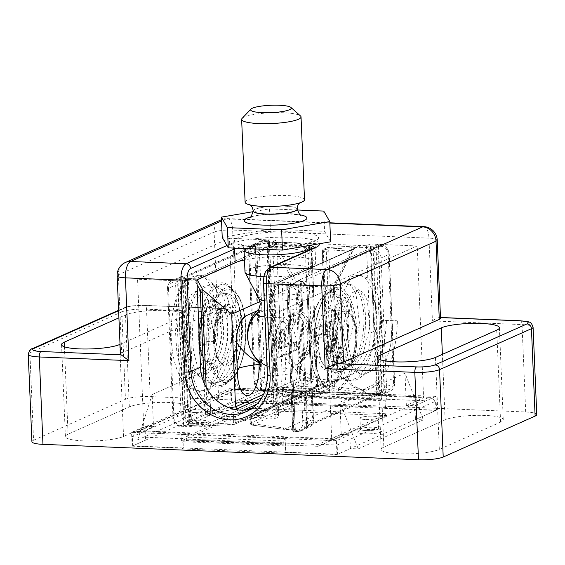 <?xml version="1.0" encoding="UTF-8"?>
<svg xmlns="http://www.w3.org/2000/svg" width="565" height="565" viewBox="0 0 565 565"><rect width="100%" height="100%" fill="white"/><g stroke="black" fill="none" stroke-linecap="round" stroke-linejoin="round"><path stroke-width="0.42" stroke-dasharray="2.83 2.12" d="M132.139 446.145L183.343 448.243L183.194 444.563A3.743 1.533 92.3 0 0 182.269 441.696A3.743 1.533 -87.7 0 1 181.344 438.828A3.743 1.533 -87.7 0 1 182.721 434.464L131.56 432.345L132.139 446.145L145.537 440.17L137.691 439.853L202.786 410.847L217.243 365.527L218.591 397.718L235.824 390.041L229.461 238.261L276.398 240.189L280.063 327.573A51.493 46.04 -114 0 0 347.962 376.537A51.493 46.04 -114 0 0 373.945 331.422L370.28 244.038L417.224 245.959L423.581 397.739L406.355 405.416L405.006 373.225L423.312 419.887L415.466 419.569L436.526 410.183L385.316 408.085L385.161 404.406A3.743 1.533 92.3 0 0 386.545 407.464A3.743 1.533 92.3 0 0 386.848 407.4L385.316 408.085M285.608 448.758A3.743 1.533 92.3 0 0 284.682 445.891A3.743 1.533 -87.7 0 1 283.757 443.024A3.743 1.533 -87.7 0 1 285.134 438.666L285.763 452.438L284.23 453.123A3.743 1.533 92.3 0 0 285.608 448.758M282.373 390.062A3.743 1.533 -87.7 0 1 282.684 390.005A3.743 1.533 -87.7 0 1 284.061 393.063A3.743 1.533 -87.7 0 1 283.404 396.63A3.743 1.533 92.3 0 0 282.747 400.204A3.743 1.533 92.3 0 0 284.124 403.262A3.743 1.533 92.3 0 0 284.435 403.205L282.903 403.883L282.373 390.062L384.786 394.264A3.743 1.533 -87.7 0 1 385.097 394.2A3.743 1.533 -87.7 0 1 386.474 397.259A3.743 1.533 -87.7 0 1 385.817 400.832A3.743 1.533 92.3 0 0 385.161 404.406L384.737 394.285L435.947 396.383L436.526 410.183M68.068 434.202A30.425 5.523 -2.4 0 0 65.406 436.611A30.425 5.523 -2.4 0 0 83.366 440.884A30.425 5.523 -2.4 0 0 123.544 436.477L184.812 409.18A30.425 5.523 -2.4 0 0 187.474 406.765A30.425 5.523 -2.4 0 0 169.521 402.499A30.425 5.523 -2.4 0 0 129.336 406.906L68.068 434.202L64.41 346.804M383.854 447.148A30.425 5.523 -2.4 0 0 381.191 449.556A30.425 5.523 -2.4 0 0 399.144 453.829A30.425 5.523 -2.4 0 0 439.323 449.422L500.59 422.126A30.425 5.523 -2.4 0 0 503.253 419.71A30.425 5.523 -2.4 0 0 485.3 415.445A30.425 5.523 -2.4 0 0 445.114 419.852L383.854 447.148L380.189 359.75M251.093 408.989A42.128 37.671 -114 0 0 256.079 407.224A42.128 37.671 -114 0 0 277.337 370.315L273.679 282.924L311.965 265.868A42.128 7.642 -2.4 0 0 315.658 262.527A42.128 7.642 -2.4 0 0 290.791 256.616A42.128 7.642 -2.4 0 0 244.483 259.942M120.027 344.339L180.955 317.191A30.425 5.523 -2.4 0 0 183.618 314.783A30.425 5.523 -2.4 0 0 165.665 310.51A30.425 5.523 -2.4 0 0 125.479 314.917L118.911 317.841M183.343 448.243L181.81 448.928A3.743 1.533 92.3 0 0 183.194 444.563L182.763 434.443M440.488 317.587L439.86 317.558C438.327 317.459 435.848 318.582 432.423 320.913L522.039 324.585L525.697 411.977L150.177 396.581L146.519 309.189L236.128 312.869L225.696 308.681L144.407 305.446A14.04 2.55 -2.4 0 0 125.861 307.48L118.615 310.708M525.697 411.977A18.723 3.397 177.6 0 1 536.75 414.604M31.915 441.724A18.723 3.397 177.6 0 1 33.554 440.241L29.889 352.85L121.786 311.901L125.451 399.293L33.554 440.241M125.451 399.293A18.723 3.397 177.6 0 1 150.177 396.581M273.679 282.924L282.21 283.277L278.383 284.979L325.32 286.907L331.683 438.687L341.26 434.421L339.904 402.224L358.217 448.893L350.371 448.568L336.966 454.543L285.763 452.438M358.217 448.893L423.312 419.887M218.591 397.718L210.053 397.372L210.632 411.172L231.692 401.786L282.903 403.883M210.632 411.172L202.786 410.847M325.32 286.907L417.224 245.959M339.904 402.224L405.006 373.225M137.691 439.853L152.147 394.525L153.496 426.723L143.92 430.989L331.683 438.687M143.92 430.989L137.563 279.209L184.501 281.13L188.166 368.521A51.493 46.04 66 0 0 256.058 417.479L259.893 415.776A51.493 46.04 66 0 1 191.994 366.812L188.329 279.428L184.501 281.13M278.383 284.979L282.048 372.37A51.493 46.04 66 0 1 256.058 417.479M235.824 390.041L423.581 397.739M137.563 279.209L229.461 238.261M152.147 394.525L217.243 365.527M282.21 283.277L285.876 370.661A51.493 46.04 66 0 1 259.893 415.776M370.28 244.038L366.452 245.74L272.57 241.891L276.398 240.189M188.329 279.428L196.867 279.774M120.43 354.064A14.04 2.55 177.6 0 1 121.659 352.956L118.382 274.76L214.114 232.109L217.391 310.298L121.659 352.956M217.391 310.298A14.04 2.55 177.6 0 1 224.482 308.73M440.488 317.488L439.86 317.558A14.04 2.55 177.6 0 1 440.516 318.286M366.452 245.74L370.117 333.131A51.493 46.04 66 0 1 344.127 378.239A51.493 46.04 66 0 1 276.236 329.282L272.57 241.891M341.26 434.421L349.791 434.768L350.371 448.568M435.947 396.383L414.887 405.769L406.355 405.416M414.887 405.769L415.466 419.569M131.56 432.345L144.958 426.37L153.496 426.723M144.958 426.37L145.537 440.17M210.053 397.372L231.113 387.986L282.323 390.083M231.113 387.986L231.692 401.786M349.791 434.768L336.387 440.742L336.966 454.543M336.387 440.742L285.184 438.645M275.882 375.676L274.731 348.082A26.364 10.792 -87.7 0 1 284.428 317.368L295.912 312.254A26.364 10.792 -87.7 0 1 302.12 313.985A26.364 10.792 -87.7 0 1 307.784 333.35A26.364 10.792 -87.7 0 1 300.121 362.666A26.364 10.792 -87.7 0 1 298.087 364.058L297.381 364.376L297.451 366.064A26.364 10.792 -87.7 0 1 289.796 395.38A26.364 10.792 -87.7 0 1 287.755 396.778A26.364 10.792 -87.7 0 1 275.882 375.676A34.642 6.286 177.6 0 0 297.762 371.325A34.642 6.286 177.6 0 0 300.792 368.578A34.642 6.286 177.6 0 0 297.451 366.064M270.084 315.757L334.416 286.971L338.301 379.652L337.199 379.383L333.294 286.264L351.663 249.878A1.872 0.791 -93.1 0 1 352.2 247.703L354.94 247.76L354.912 248.254L278.707 282.203L288.821 282.613A1.872 0.77 92.3 0 0 288.129 284.795L278.022 284.379L273.524 293.291L272.323 292.868L270.084 315.757L273.961 408.389L272.895 410.084L272.132 410.254L336.507 381.566L327.975 381.22L251.778 415.169L275.515 416.144L272.132 410.254M330.447 352.369L333.357 351.07L332.121 321.457L314.634 329.247L314.973 337.326L329.543 330.836L330.447 352.369L328.738 352.299L331.655 351.006L333.357 351.07M274.731 348.082A34.642 6.286 177.6 0 0 296.604 343.732L300.234 355.152L297.381 364.376M354.848 247.781L353.4 249.08L334.261 287.168L338.138 379.8L273.961 408.389L277.521 414.576L272.323 292.868L277.274 283.058L353.471 249.109L351.663 249.878L323.314 251.397L328.668 379.037L337.199 379.383A1.872 0.77 92.3 0 1 336.507 381.566A1.872 1.674 66 0 0 337.192 381.439L272.895 410.084M306.986 290.12L307.925 290.53L299.888 294.118L305.284 422.895L313.321 419.315L307.925 290.53A9.365 8.369 -114 0 0 301.152 281.363A1.872 0.657 -72.5 0 1 301.364 281.342A1.872 0.657 -72.5 0 1 301.569 282.783A7.486 6.695 66 0 1 306.986 290.12L312.381 418.905A7.486 6.695 66 0 1 307.558 425.819L306.823 425.975A1.872 1.504 -78.1 0 1 305.382 428.072L297.134 431.745L294.577 431.639L296.872 430.615A3.743 0.678 177.6 0 0 294.987 429.796L283.891 429.344L365.456 393L366.219 390.825L334.438 386.545L328.675 249.01L360.202 247.322L359.284 245.824L354.94 247.76M380.436 395.373L378.105 395.67L378.218 394.158L379.164 393.918A7.486 6.695 -114 0 0 383.988 387.004L386.46 386.728A9.365 8.369 66 0 1 381.735 394.928A9.365 8.369 66 0 1 380.436 395.373A1.872 0.826 -103.5 0 1 380.365 395.394A1.872 0.826 -103.5 0 1 379.164 393.918L373.168 250.881L372.208 250.662L371.94 248.487L374.291 248.777A9.365 8.369 66 0 1 381.064 257.944L386.46 386.728L394.504 383.148L389.101 254.363L381.064 257.944L378.592 258.219A7.486 6.695 -114 0 0 373.168 250.881A1.872 0.657 -72.5 0 1 374.291 248.777M301.152 281.363L299.21 280.89A3.743 0.678 177.6 0 1 298.829 280.233L368.903 249.01A3.743 0.678 177.6 0 1 371.94 248.487L380.181 244.815L377.625 244.709L375.33 245.733A3.743 0.678 -2.4 0 1 370.379 246.276L359.284 245.824L327.686 247.512L323.858 249.222L352.2 247.703M274.83 418.319C277.196 418.185 278.46 417.012 278.616 414.802L277.521 414.576L275.515 416.144A1.872 0.77 -87.7 0 0 274.83 418.319L251.086 417.351L251.347 423.559L250.246 423.298L250.147 416.935L326.344 382.985A3.743 1.533 -87.7 0 0 327.721 378.628L322.375 250.987L326.203 249.278L331.966 386.813L250.408 423.15A1.872 1.674 66 0 0 252.039 425.05A1.872 0.735 -82.3 0 1 251.863 425.078L283.891 429.344L252.039 425.05L333.604 388.706L365.456 393L376.551 393.459A3.743 0.678 177.6 0 0 381.495 392.915L383.79 391.891L386.354 391.997L378.105 395.67A3.743 0.678 -2.4 0 0 375.075 396.192L305.001 427.408A3.743 0.678 -2.4 0 0 305.382 428.072L307.296 427.959A9.365 8.369 -114 0 0 308.603 427.514A9.365 8.369 -114 0 0 313.321 419.315L313.49 419.166C313.469 423.129 311.838 425.911 308.603 427.514L300.559 431.102A9.365 8.369 66 0 1 297.134 431.745A1.872 0.77 -87.7 0 1 296.978 431.78A1.872 0.77 -87.7 0 1 296.293 430.248A7.486 6.695 -114 0 0 302.812 423.171L297.416 294.386A7.486 6.695 -114 0 0 290.276 286.745L287.719 286.646L293.729 430.142L296.293 430.248M283.891 429.344L283.129 427.846L294.146 428.298L288.129 284.795L289.238 285.057L290.014 283.566A1.872 1.674 66 0 1 290.7 283.439A3.743 0.678 -2.4 0 0 288.821 282.613M360.202 247.322L371.226 247.774A1.872 0.77 92.3 0 0 370.534 246.248L359.284 245.824M334.261 287.168L333.294 286.264M331.655 351.006L330.412 321.386L332.121 321.457M330.412 321.386L312.925 329.176L313.264 337.256L327.834 330.765L329.543 330.836M327.834 330.765L328.738 352.299M313.264 337.256L314.973 337.326M312.925 329.176L314.634 329.247M298.829 280.233A1.872 1.674 66 0 1 300.615 282.14L306.633 425.643L376.7 394.419L370.689 250.924L300.453 282.288L301.569 282.783L307.558 425.819A1.872 0.826 -103.5 0 1 307.296 427.959M312.381 418.905L313.49 419.166L308.087 290.382C307.643 285.89 305.397 282.874 301.364 281.342L299.676 280.897A1.872 1.504 101.9 0 0 299.21 280.89L290.968 284.569A9.365 8.369 66 0 1 299.888 294.118L297.416 294.386M300.806 282.472A1.872 1.504 101.9 0 0 299.676 280.897L300.453 282.288L306.823 425.975M378.218 394.158L376.7 394.419A1.872 1.674 66 0 1 375.76 396.058L380.365 395.394L389.779 391.347A9.365 8.369 -114 0 0 394.504 383.148L394.667 382.999C394.645 386.961 393.014 389.744 389.779 391.347A9.365 8.369 -114 0 1 386.354 391.997A1.872 0.77 -87.7 0 0 387.039 389.815L384.483 389.709L378.465 246.206L381.029 246.312A7.486 6.695 66 0 1 388.162 253.953L393.558 382.738A7.486 6.695 66 0 1 387.039 389.815M260.423 362.087A26.364 10.792 92.3 0 0 269.378 331.775A26.364 10.792 92.3 0 0 259.123 310.249M260.027 301.555L295.855 285.593L273.375 245.824L237.54 261.793M287.084 345.272L294.499 341.959L294.838 350.067L277.302 357.878L276.56 340.194C275.713 330.892 277.104 324.72 280.734 321.683L281.949 321.429L284.626 323.943L286.003 330.101L290.022 319.444L293.277 312.791L293.673 322.262L289.944 330.024C287.839 333.484 286.858 337.955 287.006 343.456L287.084 345.272L288.786 345.335L296.208 342.03L296.547 350.138L279.004 357.949L278.263 340.264C277.422 330.963 278.813 324.79 282.444 321.753L283.658 321.499L286.335 324.013L287.705 330.172L291.731 319.515L294.987 312.862L295.382 322.332L291.653 330.094C289.548 333.548 288.567 338.025 288.708 343.52L288.786 345.335M183.512 413.622L181.04 413.891L172.996 417.471L167.6 288.694L175.637 285.106L181.04 413.891A9.365 8.369 -114 0 0 187.813 423.058A1.872 0.657 107.5 0 0 188.929 420.953A7.486 6.695 66 0 1 183.512 413.622L178.116 284.838A7.486 6.695 66 0 1 182.933 277.923L183.879 277.676L183.964 276.137L175.75 279.845L178.307 279.95L180.609 278.926A3.743 0.678 -2.4 0 1 185.553 278.383L195.66 278.799L271.864 244.843L278.206 242.498L267.111 242.046A3.743 0.678 -2.4 0 1 265.232 241.22L267.528 240.196L264.964 240.09L256.722 243.769A1.872 1.504 101.9 0 0 255.281 245.867L254.54 246.022A7.486 6.695 -114 0 0 249.716 252.936L255.119 381.714A7.486 6.695 -114 0 0 260.536 389.052A1.872 0.657 107.5 0 0 260.733 390.5L260.733 390.5A1.872 0.657 107.5 0 0 260.945 390.479A9.365 8.369 66 0 1 254.172 381.304L248.777 252.527L256.821 248.939L262.216 377.724L254.01 381.453L248.614 252.675L249.716 252.936M265.811 241.587L268.368 241.693L274.385 385.196L271.822 385.09A7.486 6.695 66 0 1 264.688 377.455L259.293 248.671A7.486 6.695 66 0 1 265.811 241.587A1.872 0.77 92.3 0 0 265.119 240.061A1.872 0.77 92.3 0 0 264.964 240.09A9.365 8.369 -114 0 0 261.546 240.739L253.501 244.32C250.26 245.93 248.628 248.713 248.614 252.675L248.777 252.527A9.365 8.369 66 0 1 253.501 244.32A9.365 8.369 66 0 1 254.801 243.882A1.872 0.826 76.5 0 0 254.54 246.022L260.536 389.052L261.298 389.37A1.872 1.504 101.9 0 0 262.428 390.938A1.872 1.504 101.9 0 0 262.887 390.945L271.136 387.272L273.693 387.378L271.398 388.402A3.743 0.678 177.6 0 0 273.283 389.221L284.379 389.68L202.814 426.017L191.719 425.565A3.743 0.678 177.6 0 0 186.775 426.102L184.48 427.126L181.916 427.02L190.165 423.347A3.743 0.678 -2.4 0 0 193.195 422.825L263.269 391.609A3.743 0.678 -2.4 0 0 262.887 390.945L260.945 390.479M187.813 423.058L190.165 423.347L189.897 421.179L188.929 420.953L182.933 277.923A1.872 0.826 76.5 0 0 181.732 276.44L181.732 276.44A1.872 0.826 76.5 0 0 181.669 276.462A9.365 8.369 -114 0 0 180.362 276.906A9.365 8.369 -114 0 0 175.637 285.106L178.116 284.838M254.801 243.882L256.722 243.769A3.743 0.678 177.6 0 1 257.103 244.426L187.029 275.649A3.743 0.678 177.6 0 1 183.992 276.172L181.669 276.462M273.863 244.433L274.449 245.846L273.375 245.824A1.872 1.674 66 0 0 271.864 244.843M197.072 284.689L194.974 280.974L184.861 280.565L190.878 424.061L201.896 424.513L233.423 422.825A1.872 0.791 86.9 0 0 234.291 424.357A1.872 0.791 86.9 0 0 234.419 424.329L315.976 387.986L284.379 389.68L284.993 387.491L273.969 387.039L267.951 243.543L278.976 243.995L278.39 242.47L310.234 246.764A1.872 0.735 97.7 0 0 310.058 246.792L278.206 242.498M201.896 424.513L202.694 426.045L191.563 425.593A1.872 0.77 92.3 0 0 191.719 425.565M256.927 404.152L310.051 380.485A1.872 1.674 66 0 1 311.838 382.392L235.64 416.341L235.895 422.556L233.423 422.825L233.161 416.617L209.424 415.642A1.872 0.77 -87.7 0 1 210.109 413.46L233.854 414.435L243.494 410.141M206.169 387.399L207.186 411.687C207.412 412.796 208.386 413.382 210.109 413.46L234.298 409.307M273.848 244.461L277.655 244.645A1.872 0.735 97.7 0 0 276.822 246.813L298.306 284.831L295.855 285.593L299.733 378.225L263.636 394.306M298.306 284.831L302.204 377.95L310.743 378.303L305.39 250.662L276.822 246.813L274.449 245.846M239.624 324.211A34.642 30.976 -114 0 0 236.008 341.246L236.304 341.754M285.862 346.642L285.593 340.116C285.855 334.049 284.972 330.61 282.938 329.783C281.773 330.476 281.158 332.284 281.088 335.193L281.589 348.541L285.862 346.642L284.16 346.571L283.884 340.045C284.146 333.986 283.263 330.539 281.229 329.713C280.063 330.405 279.449 332.213 279.378 335.123L279.887 348.478L284.16 346.571M283.482 329.67L281.229 329.713L283.482 329.67M296.208 342.03L294.499 341.959M296.547 350.138L294.838 350.067M291.653 330.094L289.944 330.024M295.382 322.332L293.673 322.262M294.987 312.862L293.277 312.791M291.731 319.515L290.022 319.444M287.705 330.172L286.003 330.101M282.444 321.753L280.734 321.683M279.004 357.949L277.302 357.878M281.589 348.541L279.887 348.478M281.088 335.193L279.378 335.123M261.298 389.37L262.555 390.973L260.733 390.5C256.701 388.96 254.462 385.952 254.01 381.453L255.119 381.714M203.866 422.486A11.936 2.168 -2.4 0 0 187.248 424.753A11.936 2.168 -2.4 0 0 194.106 426.836A11.936 2.168 -2.4 0 0 206.402 426.059A11.936 2.168 -2.4 0 0 210.689 423.771A11.936 2.168 -2.4 0 0 203.866 422.486M195.137 423.566A9.125 1.653 177.6 0 1 189.748 422.288A9.125 1.653 177.6 0 1 189.897 421.977A9.125 1.653 177.6 0 1 202.602 420.24A9.125 1.653 177.6 0 1 207.821 421.222A9.125 1.653 177.6 0 1 207.991 421.525A9.125 1.653 177.6 0 1 195.137 423.566M374.531 429.485A11.936 2.168 -2.4 0 0 357.913 431.752A11.936 2.168 -2.4 0 0 364.764 433.835A11.936 2.168 -2.4 0 0 377.067 433.058A11.936 2.168 -2.4 0 0 381.354 430.77A11.936 2.168 -2.4 0 0 374.531 429.485M365.802 430.565A9.125 1.653 177.6 0 1 360.413 429.28A9.125 1.653 177.6 0 1 360.555 428.969A9.125 1.653 177.6 0 1 373.267 427.239A9.125 1.653 177.6 0 1 378.486 428.221A9.125 1.653 177.6 0 1 378.656 428.517A9.125 1.653 177.6 0 1 365.802 430.565M194.671 412.528A9.125 1.653 177.6 0 1 189.289 411.249A9.125 1.653 177.6 0 1 202.143 409.201A9.125 1.653 177.6 0 1 207.524 410.487A9.125 1.653 177.6 0 1 194.671 412.528M365.336 419.527A9.125 1.653 177.6 0 1 359.947 418.241A9.125 1.653 177.6 0 1 372.801 416.2A9.125 1.653 177.6 0 1 378.19 417.479A9.125 1.653 177.6 0 1 365.336 419.527M285.297 390.839A4.682 1.914 -87.7 0 1 285.678 390.761A4.682 1.914 -87.7 0 1 287.048 392.4L287.783 395.352L381.658 399.201L380.93 396.249A4.682 1.914 92.3 0 0 379.56 394.61A4.682 1.914 92.3 0 0 379.179 394.688L285.297 390.839L284.103 391.368L231.961 389.25L230.732 392.845L286.208 395.119L286.25 396.037L380.132 399.886L380.09 398.968L435.566 401.242L337.157 445.086L337.545 454.281L435.954 410.437L231.12 402.04L132.711 445.884L337.545 454.281M188.329 434.04L282.21 437.889A4.682 1.914 92.3 0 0 280.65 440.926L280.155 443.673L186.281 439.824L186.768 437.077A4.682 1.914 -87.7 0 1 188.329 434.04L189.522 433.51A4.682 1.914 92.3 0 0 187.799 438.963L187.841 439.881L281.723 443.73L281.681 442.812A4.682 1.914 -87.7 0 1 283.404 437.359L334.614 439.457L429.188 397.315L377.985 395.218A4.682 1.914 -87.7 0 1 378.366 395.14A4.682 1.914 -87.7 0 1 380.09 398.968M232.893 389.271L138.312 431.413L135.826 432.077L132.323 436.689L132.711 445.884M378.366 395.14L430.424 397.273L435.566 401.242L435.954 410.437M187.799 438.963L132.323 436.689L230.732 392.845L231.12 402.04M282.21 437.889L283.404 437.359M379.179 394.688L377.985 395.218M318.144 446.315L181.591 440.721L250.514 410.006L387.067 415.607L318.144 446.315L318.067 444.478L181.513 438.878L181.591 440.721M186.281 439.824L186.309 440.566L187.841 439.881M186.309 440.566L280.191 444.415L281.723 443.73M280.191 444.415L280.155 443.673M287.783 395.352L286.25 396.037M286.208 395.119A4.682 1.914 92.3 0 0 284.485 391.291A4.682 1.914 92.3 0 0 284.103 391.368M381.658 399.201L380.132 399.886M287.747 394.617L381.629 398.466M430.424 397.273L429.188 397.315M281.681 442.812L337.157 445.086C336.888 442.247 336.041 440.368 334.614 439.457M181.513 438.878L250.436 408.17L386.99 413.771L318.067 444.478M386.99 413.771L387.067 415.607M250.436 408.17L250.514 410.006M256.969 313.342A22.939 4.16 177.6 0 1 258.601 312.325A22.939 4.16 177.6 0 1 288.892 309.006A22.939 4.16 177.6 0 1 301.985 311.456A22.939 4.16 177.6 0 1 300.425 314.041A22.939 4.16 177.6 0 1 270.134 317.361A22.939 4.16 177.6 0 1 264.929 316.986M244.991 272.055A32.77 5.947 177.6 0 1 291.13 264.71A32.77 5.947 177.6 0 1 310.468 269.307A32.77 5.947 177.6 0 1 310.369 269.823A32.77 5.947 177.6 0 1 264.328 276.652A32.77 5.947 177.6 0 1 263.982 276.638M242.11 118.396A29.726 5.396 177.6 0 1 283.496 112.746A29.726 5.396 177.6 0 1 300.488 115.945M245.111 202.199A29.726 5.396 177.6 0 1 286.964 195.539A29.726 5.396 177.6 0 1 304.507 199.706M297.239 209.989L269.54 208.859L253.219 211.663M323.738 211.077L324.585 231.318L330.631 241.813M269.54 208.859L270.388 229.093L324.585 231.318M222.229 237.364L270.388 229.093M316.69 343.979L317.685 343.534L316.69 343.979A36.753 15.05 92.3 0 1 315.92 335.758A7.486 1.356 -2.4 0 0 315.666 336.133A7.486 1.356 -2.4 0 0 320.087 337.185A7.486 1.356 -2.4 0 0 323.568 337.164C324.691 349.347 327.947 358.224 333.336 363.782C335.9 365.35 334.395 360.802 333.816 359.432L331.966 352.553L330.115 336.034L323.568 337.164M317.685 343.534A34.394 14.083 -87.7 0 1 316.887 335.328A7.486 1.356 -2.4 0 1 324.621 334.431A28.271 11.575 92.3 0 0 335.024 357.525A28.271 11.575 92.3 0 0 336.21 357.426A28.271 11.575 92.3 0 0 337.347 357.059A7.486 6.695 -114 0 0 336.119 357.454A7.486 6.695 -114 0 0 335.652 357.687A7.486 6.695 -114 0 0 332.623 365.823A7.486 6.695 -114 0 0 339.473 371.65A7.486 6.695 -114 0 0 342.213 371.134A7.486 6.695 -114 0 0 342.517 370.986A7.486 6.695 -114 0 0 345.9 363.676A7.486 6.695 -114 0 0 340.377 357.179L337.347 357.059A7.486 6.695 66 0 1 338.859 356.932A7.486 6.695 66 0 1 340.377 357.179A28.271 11.575 92.3 0 1 338.061 357.652L335.024 357.525M393.063 320.892L397.343 320.856L396.729 324.515L396.213 324.48L395.846 320.701L382.371 320.412L393.063 320.892L390.592 345.759L383.847 368.896L373.846 384.61L362.243 389.998L371.77 387.71C377.116 384.744 381.58 380.033 385.168 373.571C392.936 359.072 396.99 341.5 397.343 320.856M397.202 320.814L395.846 320.701M330.115 336.034A7.486 1.356 -2.4 0 0 330.631 335.504A7.486 1.356 -2.4 0 0 327.651 334.551A28.271 11.575 92.3 0 0 336.881 357.454A28.271 11.575 92.3 0 0 338.061 357.652M315.92 335.758L316.887 335.328M327.651 334.551L324.621 334.431M214.742 334.798L215.738 334.353L214.742 334.798A36.753 15.05 -87.7 0 0 214.686 343.386A7.486 1.356 177.6 0 1 205.363 344.255A7.486 1.356 177.6 0 1 202.567 343.972L205.695 310.637L202.143 326.16L201.747 342.545L203.386 343.294L202.567 343.972M215.738 334.353A34.394 14.083 92.3 0 0 215.653 342.955A7.486 1.356 177.6 0 0 215.908 342.581C214.234 325.772 222.758 307.007 224.559 308.292A7.486 6.695 -114 0 0 228.126 300.206A7.486 6.695 -114 0 0 221.205 294.097A7.486 6.695 -114 0 0 218.895 294.443A7.486 6.695 -114 0 0 218.464 294.612A7.486 6.695 -114 0 0 214.742 301.887A7.486 6.695 -114 0 0 220.294 308.568L223.33 308.688A7.486 6.695 -114 0 0 223.832 308.568A7.486 6.695 -114 0 0 224.559 308.292M201.747 342.545A7.486 1.356 177.6 0 1 209.898 341.5L212.927 341.627A7.486 1.356 177.6 0 1 215.908 342.581M212.927 341.627A28.271 11.575 -87.7 0 1 223.33 308.688A7.486 6.695 66 0 1 221.819 308.815A7.486 6.695 66 0 1 220.294 308.568A28.271 11.575 -87.7 0 0 209.898 341.5M218.168 322.332A7.486 2.712 -9.1 0 0 209.403 324.472L208.647 321.315L208.153 321.803L208.111 325.765A7.486 2.712 -9.1 0 0 207.984 326.337A7.486 2.712 -9.1 0 0 212.617 328.18A7.486 2.712 -9.1 0 0 222.801 324.169A7.486 2.712 -9.1 0 0 218.168 322.332L212.334 288.927L206.133 278.919L198.753 275.219C205.342 275.395 210.915 279.717 215.484 288.185C220.018 297.586 222.455 309.578 222.801 324.169M209.403 324.472L208.111 325.765M214.686 343.386L215.653 342.955M226.939 245.556L230.117 244.144A46.81 8.489 177.6 0 1 291.936 237.364A46.81 8.489 177.6 0 1 319.536 243.713M230.117 244.144A4.682 4.188 66 0 1 234.482 248.113M310.008 245.351A42.128 7.642 -2.4 0 0 290.212 242.816A42.128 7.642 -2.4 0 0 236.396 248.19M284.682 445.891L182.269 441.696M285.134 438.666L182.721 434.464M386.848 407.4L284.435 403.205M129.336 406.906L125.479 314.917M445.114 419.852L442.374 354.361M284.23 453.123L181.81 448.928M191.994 366.812L188.166 368.521M285.876 370.661L282.048 372.37M277.337 370.315L267.768 374.581L263.912 282.592A9.365 3.835 -87.7 0 1 267.358 271.687L311.393 252.068A42.128 7.642 -2.4 0 0 315.079 248.727A42.128 7.642 -2.4 0 0 314.543 247.59M311.965 265.868L311.393 252.068A4.682 4.188 66 0 1 313.752 247.964M256.079 407.224L246.51 411.49A42.128 37.671 -114 0 0 267.768 374.581A4.682 0.848 -2.4 0 0 267.358 374.948M329.847 223.083L226.339 218.839L221.537 220.979M236.128 312.869L232.66 230.075L428.955 238.126L432.423 320.913M500.59 422.126L496.734 330.137M439.323 449.422L435.474 357.433M123.544 436.477L119.688 344.488M184.812 409.18L180.955 317.191M280.063 327.573L276.236 329.282M373.945 331.422L370.117 333.131M385.817 400.832L283.404 396.63M117.153 275.875A14.04 2.55 177.6 0 1 118.382 274.76A14.04 12.557 66 0 1 125.472 262.457M423.785 226.65A14.04 5.749 92.3 0 1 428.955 238.126A14.04 2.55 177.6 0 1 437.239 240.097M221.198 219.806A14.04 12.557 66 0 0 214.114 232.109A14.04 2.55 177.6 0 1 232.66 230.075A14.04 5.749 92.3 0 0 227.49 218.606A14.04 5.749 92.3 0 0 226.339 218.839A14.04 12.557 66 0 0 221.487 219.686A14.04 14.04 0 0 1 227.49 218.606L329.833 222.801M263.912 282.592A4.682 0.848 -2.4 0 0 263.502 282.966M267.358 271.687A4.682 4.188 66 0 1 269.717 267.584M520.316 320.765A4.682 1.914 -87.7 0 1 522.039 324.585A18.723 3.397 177.6 0 1 533.085 327.213M28.25 354.333A18.723 3.397 177.6 0 1 29.889 352.85A4.682 4.188 -114 0 1 32.254 348.746M121.786 311.901A18.723 3.397 177.6 0 1 146.519 309.189A4.682 1.914 -87.7 0 0 144.795 305.368L133.1 305.799C129.886 306.378 130.077 305.778 124.152 307.805A4.682 4.188 -114 0 0 121.786 311.901M144.407 305.446A4.682 1.914 -87.7 0 1 144.795 305.368L225.696 308.688M125.861 307.48A4.682 4.188 -114 0 0 124.152 307.805L118.601 310.277M355.809 334.791A29.02 11.879 -87.7 0 1 342.75 369.079A29.02 11.879 -87.7 0 1 332.072 345.37A29.02 11.879 -87.7 0 1 345.13 311.082A29.02 11.879 -87.7 0 1 355.809 334.791M334.544 345.102A27.148 11.116 92.3 0 0 346.762 366.826A27.148 11.116 92.3 0 0 356.748 335.2A27.148 11.116 92.3 0 0 344.53 313.476A27.148 11.116 92.3 0 0 334.544 345.102M310.065 348.118A47.354 19.387 -87.7 0 1 326.288 293.581A47.354 19.387 -87.7 0 1 348.796 330.857A47.354 19.387 -87.7 0 1 322.537 384.977A47.354 19.387 -87.7 0 1 310.065 348.118M347.277 331.118A45.73 18.723 92.3 0 0 326.69 294.52A45.73 18.723 92.3 0 0 309.874 347.786A45.73 18.723 92.3 0 0 330.461 384.384A45.73 18.723 92.3 0 0 347.277 331.118M315.941 345.081A30.898 12.649 -87.7 0 1 327.305 309.097A30.898 12.649 -87.7 0 1 341.211 333.823A30.898 12.649 -87.7 0 1 329.847 369.807A30.898 12.649 -87.7 0 1 315.941 345.081M342.157 334.233A29.02 11.879 92.3 0 0 331.471 310.524A29.02 11.879 92.3 0 0 318.413 344.812A29.02 11.879 92.3 0 0 329.091 368.521A29.02 11.879 92.3 0 0 342.157 334.233M313.858 348.916A50.596 20.714 92.3 0 0 327.192 388.303A50.596 20.714 92.3 0 0 355.244 330.476A50.596 20.714 92.3 0 0 331.189 290.65A50.596 20.714 92.3 0 0 313.858 348.916M356.762 330.214A52.213 21.378 -87.7 0 1 337.552 391.036A52.213 21.378 -87.7 0 1 314.048 349.248A52.213 21.378 -87.7 0 1 333.251 288.425A52.213 21.378 -87.7 0 1 356.762 330.214M298.087 364.058A34.642 30.976 -114 0 0 308.095 338.612A34.642 30.976 -114 0 0 295.912 312.254M296.604 343.732A34.642 30.976 -114 0 0 284.428 317.368M327.721 378.628L328.668 379.037A1.872 0.77 92.3 0 1 327.975 381.22A1.872 1.674 -114 0 0 327.29 381.347L251.093 415.296A1.872 1.872 0 0 0 249.984 417.083L250.147 416.935A1.872 1.674 -114 0 1 251.778 415.169A1.872 0.77 -87.7 0 0 251.086 417.351L249.984 417.083L250.246 423.298A1.872 1.872 0 0 0 251.863 425.078A1.872 0.735 -82.3 0 1 251.347 423.559L283.129 427.846M273.524 293.291L278.616 414.802M383.988 387.004L378.592 258.219M296.872 430.615A1.872 1.674 66 0 1 295.085 428.708L292.79 429.732L286.773 286.229L289.075 285.205L295.248 428.56L294.146 428.298A1.872 0.77 -87.7 0 0 294.838 429.824A1.872 0.77 -87.7 0 0 294.987 429.796M370.379 246.276A1.872 0.77 92.3 0 1 370.534 246.248L374.644 245.867A1.872 1.674 66 0 0 373.698 247.505L375.993 246.481L382.011 389.984L379.708 391.001L373.698 247.505L371.226 247.774L377.236 391.277L366.219 390.825M290.7 283.439L288.404 284.463L290.968 284.569A1.872 0.77 -87.7 0 0 290.276 286.745M389.101 254.363A9.365 8.369 -114 0 0 380.181 244.815A1.872 0.77 92.3 0 1 380.337 244.786C385.535 245.493 388.508 248.642 389.271 254.215L389.101 254.363M302.812 423.171L305.284 422.895A9.365 8.369 66 0 1 300.559 431.102L294.422 431.674A1.872 0.77 -87.7 0 1 293.729 430.142L292.79 429.732A1.872 1.674 66 0 0 294.577 431.639A1.872 0.77 -87.7 0 1 294.422 431.674A1.872 1.872 0 0 1 292.628 429.88L286.773 286.229A1.872 1.674 66 0 1 288.404 284.463A1.872 0.77 -87.7 0 0 287.719 286.646L286.61 286.377A1.872 1.872 0 0 1 287.719 284.591L290.014 283.566A1.872 1.674 66 0 0 289.075 285.205L295.248 428.56L296.152 429.979L283.743 429.372M278.022 284.379A1.872 0.678 -153.2 0 1 277.118 283.199A1.872 0.678 -153.2 0 1 277.274 283.058A1.872 1.674 66 0 1 278.707 282.203A1.872 0.77 92.3 0 0 278.022 284.379M338.138 379.8A1.872 1.674 66 0 1 337.192 381.439A1.872 1.872 0 0 0 338.301 379.652L338.138 379.8M359.411 245.789L327.813 247.484A1.872 1.872 0 0 0 327.149 247.639A1.872 1.674 66 0 1 327.686 247.512A1.872 0.791 86.9 0 1 327.813 247.484A1.872 0.791 86.9 0 1 328.675 249.01L326.203 249.278A1.872 1.674 66 0 1 327.149 247.639L323.321 249.349A1.872 1.872 0 0 0 322.212 251.135L322.375 250.987A1.872 1.674 66 0 1 323.858 249.222A1.872 0.791 -93.1 0 0 323.314 251.397L322.212 251.135L327.559 378.776L327.29 381.347A1.872 1.674 -114 0 0 326.344 382.985M331.966 386.813L334.438 386.545A1.872 0.735 97.7 0 1 333.604 388.706A1.872 1.674 66 0 1 331.966 386.813M381.029 246.312A1.872 0.77 92.3 0 0 380.337 244.786L377.78 244.68A1.872 1.872 0 0 0 376.94 244.843A1.872 1.674 66 0 1 377.625 244.709A1.872 0.77 -87.7 0 1 377.78 244.68A1.872 0.77 -87.7 0 1 378.465 246.206L375.993 246.481A1.872 1.674 66 0 1 376.94 244.843L374.644 245.867A1.872 1.674 66 0 1 375.33 245.733M376.551 393.459A1.872 0.77 92.3 0 0 377.236 391.277L379.708 391.001A1.872 1.674 66 0 0 381.495 392.915M388.162 253.953L389.271 254.215L394.667 382.999L393.558 382.738M382.011 389.984L384.483 389.709A1.872 0.77 92.3 0 1 383.79 391.891A1.872 1.674 66 0 1 382.011 389.984M353.471 249.109A1.872 1.674 66 0 1 354.227 248.381L354.227 248.381A1.872 1.674 66 0 1 354.912 248.254M368.903 249.01A1.872 1.674 66 0 1 370.689 250.924L372.208 250.662M375.075 396.192A1.872 1.674 66 0 0 375.76 396.058L305.686 427.281A1.872 1.674 66 0 0 306.633 425.643L305.686 427.281A1.872 1.674 66 0 1 305.001 427.408M223.521 329.367A29.02 11.879 92.3 0 0 212.843 305.658A29.02 11.879 92.3 0 0 199.784 339.946A29.02 11.879 92.3 0 0 210.463 363.655A29.02 11.879 92.3 0 0 223.521 329.367M198.838 339.537A27.148 11.116 -87.7 0 1 208.824 307.911A27.148 11.116 -87.7 0 1 221.049 329.642A27.148 11.116 -87.7 0 1 211.063 361.261A27.148 11.116 -87.7 0 1 198.838 339.537M206.797 343.88A47.354 19.387 92.3 0 0 229.305 381.156A47.354 19.387 92.3 0 0 245.528 326.627A47.354 19.387 92.3 0 0 233.048 289.76A47.354 19.387 92.3 0 0 206.797 343.88M245.719 326.951A45.73 18.723 -87.7 0 1 228.896 380.217A45.73 18.723 -87.7 0 1 208.308 343.619A45.73 18.723 -87.7 0 1 225.131 290.353A45.73 18.723 -87.7 0 1 245.719 326.951M214.375 340.914A30.898 12.649 92.3 0 0 228.288 365.647A30.898 12.649 92.3 0 0 239.652 329.656A30.898 12.649 92.3 0 0 225.746 304.93A30.898 12.649 92.3 0 0 214.375 340.914M237.18 329.932A29.02 11.879 -87.7 0 1 224.121 364.213A29.02 11.879 -87.7 0 1 213.436 340.504A29.02 11.879 -87.7 0 1 226.494 306.216A29.02 11.879 -87.7 0 1 237.18 329.932M200.349 344.262A50.596 20.714 -87.7 0 1 228.401 286.434A50.596 20.714 -87.7 0 1 241.735 325.821A50.596 20.714 -87.7 0 1 224.397 384.087A50.596 20.714 -87.7 0 1 200.349 344.262M241.545 325.489A52.213 21.378 92.3 0 0 218.034 283.701A52.213 21.378 92.3 0 0 198.831 344.523A52.213 21.378 92.3 0 0 222.335 386.312A52.213 21.378 92.3 0 0 241.545 325.489M236.008 341.246A34.642 6.286 -2.4 0 0 232.978 343.993A34.642 6.286 -2.4 0 0 236.325 346.507M237.258 368.804A34.642 6.286 -2.4 0 0 237.166 368.839A34.642 6.286 -2.4 0 0 234.136 371.586A34.642 6.286 -2.4 0 0 237.477 374.101M248.388 342.828A34.642 30.976 -114 0 0 250.846 350.166M255.281 245.867L261.652 389.546L191.415 420.918L185.398 277.415L255.472 246.199L261.482 389.695A1.872 1.674 66 0 0 263.269 391.609M168.54 289.103L173.935 417.888A7.486 6.695 -114 0 0 181.075 425.523L183.632 425.629L177.622 282.126L175.058 282.027A7.486 6.695 -114 0 0 168.54 289.103L167.438 288.842C167.452 284.88 169.083 282.097 172.325 280.487A9.365 8.369 66 0 1 175.75 279.845A1.872 0.77 92.3 0 0 175.058 282.027M180.609 278.926A1.872 1.674 66 0 1 182.389 280.833L180.094 281.857L186.104 425.36L188.406 424.336L182.389 280.833L184.861 280.565A1.872 0.77 92.3 0 1 185.553 278.383M229.39 407.874L205.328 411.8C205.667 414.032 207.037 415.31 209.424 415.642M205.328 411.8L204.127 383.148M278.976 243.995L310.75 248.275L316.52 385.803L284.993 387.491M275.325 385.605L269.314 242.11L267.012 243.127L273.029 386.63L275.487 385.457L274.385 385.196A1.872 0.77 92.3 0 1 273.693 387.378A1.872 1.674 -114 0 0 275.325 385.605M264.688 377.455L262.216 377.724A9.365 8.369 -114 0 0 271.136 387.272A1.872 0.77 92.3 0 0 271.822 385.09M181.075 425.523A1.872 0.77 92.3 0 0 181.761 427.055A1.872 0.77 92.3 0 0 181.916 427.02A9.365 8.369 66 0 1 172.996 417.471L167.6 288.694A9.365 8.369 66 0 1 172.325 280.487L181.732 276.44L186.344 275.777A1.872 1.674 66 0 1 187.029 275.649M271.398 388.402A1.872 1.674 -114 0 0 272.083 388.268L274.378 387.251A1.872 1.872 0 0 0 275.487 385.457L269.477 241.961A1.872 1.872 0 0 0 267.683 240.167A1.872 0.77 92.3 0 0 267.528 240.196A1.872 1.674 -114 0 1 269.314 242.11L268.368 241.693A1.872 0.77 92.3 0 0 267.683 240.167L261.546 240.739A9.365 8.369 -114 0 0 256.821 248.939L259.293 248.671M202.814 426.017L234.419 424.329A1.872 1.674 -114 0 0 235.895 422.556L317.459 386.22L311.696 248.685L307.861 250.394L313.215 378.027L310.743 378.303A1.872 0.77 92.3 0 1 310.051 380.485L301.519 380.132L261.75 397.852M311.838 382.392A3.743 1.533 92.3 0 0 313.215 378.027M277.655 244.645L306.23 248.494L310.058 246.792A1.872 1.674 -114 0 1 311.696 248.685L310.75 248.275A1.872 0.735 97.7 0 0 310.234 246.764A1.872 1.872 0 0 1 311.859 248.536L317.622 386.072L316.52 385.803A1.872 0.791 86.9 0 1 315.976 387.986A1.872 1.674 -114 0 0 317.459 386.22L317.622 386.072A1.872 1.872 0 0 1 316.513 387.858L234.955 424.195A1.872 1.872 0 0 1 234.291 424.357L202.694 426.045M173.935 417.888L172.834 417.62C173.589 423.199 176.57 426.342 181.761 427.055L184.324 427.161A1.872 0.77 92.3 0 0 184.48 427.126A1.872 1.674 66 0 0 185.165 426.999L187.46 425.975A1.872 1.674 66 0 1 186.775 426.102M183.632 425.629A1.872 0.77 92.3 0 0 184.324 427.161A1.872 1.872 0 0 0 185.165 426.999A1.872 1.674 66 0 0 186.104 425.36L183.632 425.629M177.622 282.126L180.094 281.857A1.872 1.674 66 0 0 178.307 279.95A1.872 0.77 92.3 0 0 177.622 282.126M267.111 242.046A1.872 0.77 92.3 0 1 267.266 242.011A1.872 0.77 92.3 0 1 267.951 243.543L266.849 243.282L272.867 386.778L272.083 388.268A1.872 1.674 -114 0 0 273.029 386.63L273.969 387.039A1.872 0.77 92.3 0 1 273.283 389.221M188.406 424.336A1.872 1.674 66 0 1 187.46 425.975L191.563 425.593A1.872 0.77 92.3 0 1 190.878 424.061L188.406 424.336M278.361 242.47L265.946 241.855L267.012 243.127A1.872 1.674 -114 0 0 265.232 241.22M196.874 279.922L194.974 280.974A1.872 0.77 -87.7 0 1 195.66 278.799A1.872 1.674 66 0 1 197.114 279.668M233.161 416.617L235.64 416.341A1.872 1.674 66 0 0 233.854 414.435A1.872 0.77 92.3 0 0 233.161 416.617M306.23 248.494A1.872 1.674 66 0 1 307.861 250.394L305.39 250.662A1.872 0.735 97.7 0 1 306.23 248.494M301.519 380.132A1.872 1.674 66 0 1 299.733 378.225L302.204 377.95A1.872 0.77 -87.7 0 1 301.519 380.132M288.708 343.52L287.006 343.456M278.263 340.264L276.56 340.194M285.593 340.116L283.884 340.045M281.299 341.656L279.597 341.585M193.195 422.825A1.872 1.674 66 0 1 191.415 420.918L189.897 421.179M257.103 244.426A1.872 1.674 66 0 0 256.418 244.553L255.472 246.199A1.872 1.674 66 0 1 256.418 244.553L186.344 275.777A1.872 1.674 66 0 0 185.398 277.415L183.879 277.676M138.312 431.413L189.522 433.51M280.65 440.926L186.768 437.077M287.048 392.4L380.93 396.249M259.194 247.265A42.128 7.642 -2.4 0 0 314.832 241.163A42.128 7.642 -2.4 0 0 293.659 231.911A42.128 7.642 -2.4 0 0 238.02 238.013A42.128 7.642 -2.4 0 0 259.194 247.265M244.073 250.161A32.77 5.947 177.6 0 1 290.212 242.816A32.77 5.947 177.6 0 1 309.549 247.413M258.918 298.645A20.043 3.637 177.6 0 1 287.048 293.842A20.043 3.637 177.6 0 1 298.814 296.971A20.043 3.637 177.6 0 1 270.656 301.152A20.043 3.637 177.6 0 1 264.236 300.58M253.205 210.929A22 3.99 177.6 0 1 284.188 205.999A22 3.99 177.6 0 1 297.169 209.085M251.22 216.755A31.365 5.692 177.6 0 1 288.404 213.634A31.365 5.692 177.6 0 1 299.634 214.728M297.169 209.163A22 3.99 -2.4 0 0 284.195 206.14A22 3.99 -2.4 0 0 253.212 210.999M339.473 371.65L346.571 366.466L353.118 355.378L359.531 323.9L356.07 294.655L351.359 285.876L345.561 282.62L338.513 286.215L332.446 297.063L328.463 313.293L327.297 332.255L329.197 351.006L333.957 366.749L340.97 377.25L349.311 381.057L358.704 377.081L367.003 365.371L373.041 347.941L376.05 327.566L375.746 307.388L372.342 290.396L366.494 279.011L359.178 274.767L350.794 278.919L343.534 291.519L338.675 310.432L337.107 332.608L339.134 354.615L344.537 373.14L352.602 385.507L362.243 389.998L352.355 386.834L343.329 377.272L336.959 362.744L333.364 344.763L333.915 312.226L342.213 286.116L350.773 276.928L359.178 274.767L367.314 277.825C372.78 282.338 376.488 289.28 378.451 298.645C381.545 312.989 381.361 328.463 377.893 345.074C375.676 355.06 372.293 363.366 367.744 369.99C361.72 377.837 355.576 381.53 349.311 381.057L339.925 377.971C331.542 371.551 326.238 360.837 324.02 345.837C321.195 324.847 323.3 307.261 330.327 293.065C334.678 285.749 339.756 282.267 345.561 282.62L352.814 285.339C357.426 289.181 360.519 294.859 362.094 302.36C364.347 312.353 364.552 323.42 362.702 335.575C361.12 345.434 358.217 353.838 353.994 360.788C350.095 366.155 346.274 369.552 342.517 370.986M338.859 356.932L348.605 345.681L353.182 324.804L351.275 305.495L344.678 297.529L340.13 300.008L336.231 307.487L333.188 331.895L338.35 356.035L343.527 363.429L349.657 366.134L356.579 363.316L362.737 354.968L369.694 327.862L367.455 301.018L363.429 292.755L358.302 289.676L352.405 292.727L347.298 301.993L343.004 332.347L348.951 362.469L355.173 371.699L362.596 375.075L371.657 370.923L379.461 358.782L384.751 341.246L386.658 320.376M221.205 294.097L224.821 293.299L231.057 297.275L235.605 307.981L237.328 340.836L234.023 357.843L228.359 371.798L221.063 380.775L213.097 383.579L204.636 379.157L197.778 367.638L193.463 350.978L192.185 331.846L193.957 313.158L198.364 297.642L204.615 287.536L211.677 284.16L219.142 288.708L224.891 301.067L227.886 319.119L227.575 339.939L223.924 360.293L217.391 377.123L208.873 388L199.48 391.432L189.741 386.319L181.852 372.935L176.901 353.528L175.489 331.161L177.657 309.26L182.919 291.067L190.349 279.188L198.753 275.219L190.772 277.224C184.225 281.292 179.38 288.355 176.245 298.412C168.857 319.938 169.38 354.312 178.865 373.988C181.768 380.4 185.659 385.231 190.532 388.494L199.48 391.432L209.474 389.059L218.507 380.895L225.336 368.55L231.057 347.863L232.66 325.271L230.958 309.154L226.77 296.067L219.495 286.872L211.677 284.16L204.036 286.236C198.068 290.276 193.823 297.028 191.309 306.491C187.855 318.886 187.001 332.375 188.745 346.952C190.017 356.677 192.566 364.905 196.408 371.629C201.5 379.532 207.058 383.515 213.097 383.579L222.363 381.354L230.456 373.974C239.405 360.272 243.36 343.315 242.314 323.102C241.707 314.154 239.814 306.852 236.643 301.202C233.5 296.081 229.56 293.447 224.821 293.299L218.895 294.443M221.819 308.815L224.778 308.243L228.352 311.025L231.021 318.3L231.452 340.172L224.828 360.802L219.644 366.798L213.987 368.677L207.892 365.611L202.891 357.638L198.492 332.679L202.362 308.645L206.55 301.491L211.331 299.09L216.402 302.332L220.272 311.174L221.727 339.162L213.881 366.106L207.447 374.023L200.363 376.523L192.976 372.752L186.937 362.885L181.803 331.916L186.93 302.028L192.291 293.129L198.4 290.149L203.859 293.016L208.429 300.87L212.617 328.18M282.684 390.005L385.097 394.2M61.55 344.622L65.406 436.611M377.335 357.567L381.191 449.556M284.124 403.262L386.545 407.464M499.396 327.728L503.253 419.71M183.618 314.783L187.474 406.765M344.127 378.239L347.962 376.537M315.63 246.905L315.079 248.727L315.658 262.527M342.75 369.079C348.054 367.97 351.444 364.905 352.927 359.877C355.879 352.807 357.214 344.53 356.911 335.052C355.675 319.628 351.741 311.64 345.13 311.082L331.471 310.524C332.015 310.27 333.145 310.898 334.861 312.41C337.919 315.016 339.989 322.198 341.048 333.971C342.99 354.877 331.048 372.208 329.091 368.521L342.75 369.079M309.712 347.934C308.547 324.324 315.941 299.238 326.288 293.581L331.189 290.65C327.898 293.306 326.09 293.814 321.21 304.288C316.019 316.993 313.688 331.93 314.211 349.099C315.595 369.503 319.924 382.576 327.192 388.303L322.537 384.977C315.009 378.797 310.736 366.445 309.712 347.934M289.796 395.38A34.642 34.642 0 0 0 300.792 368.578L300.234 355.152M300.121 362.666A34.642 34.642 0 0 0 302.12 313.985M272.365 292.606L277.118 283.199A1.872 1.872 0 0 1 278.022 282.331L354.227 248.381L334.402 287.048M212.843 305.658C207.539 306.767 204.149 309.832 202.666 314.86C199.706 321.937 198.379 330.207 198.675 339.685C200.059 351.811 200.978 361.233 210.463 363.655L224.121 364.213C223.578 364.467 222.448 363.839 220.731 362.327C217.666 359.728 215.604 352.539 214.545 340.766C214.241 330.779 215.583 322.106 218.556 314.74L222.991 307.798C224.778 306.463 225.951 305.94 226.494 306.216L212.843 305.658M229.305 381.156C239.645 375.499 247.046 350.42 245.881 326.803C244.857 308.292 240.584 295.947 233.048 289.76L228.401 286.434C235.669 292.169 239.991 305.234 241.382 325.638C242.908 351.416 233.959 379.398 224.397 384.087L229.305 381.156M243.981 317.191A34.642 34.642 0 0 0 232.978 343.993L234.136 371.586A34.642 34.642 0 0 0 243.141 393.466M281.949 321.429L283.658 321.499M189.897 421.977L187.248 424.753M360.555 428.969L357.913 431.752M189.748 422.288L189.289 411.249M360.413 429.28L359.947 418.241M232.434 389.158L284.485 391.291M135.826 432.077L231.961 389.25M379.56 394.61L285.678 390.761M378.656 428.517L378.19 417.479M207.991 421.525L207.524 410.487M378.486 428.221L381.354 430.77M207.821 421.222L210.689 423.771M266.984 366.035A32.77 32.77 0 0 0 301.985 311.456L300.834 310.291L297.804 302.543L298.814 296.971L310.369 269.823M243.826 248.501L242.703 246.05L241.086 244.461L241.799 244.744C242.773 245.154 247.675 246.538 259.964 247.11L292.621 245.81L306.64 243.353L312.05 241.488L310.588 243.183L309.726 245.401M299.697 202.891L300.192 202.524C299.132 203.972 277.062 207.412 262.746 206.373C253.071 205.533 248.706 204.954 249.645 204.643L250.175 204.968M250.189 217.638L254.674 216.254C264.067 214.262 275.056 213.443 287.642 213.789C297.338 214.636 301.703 215.209 300.735 215.519M310.468 269.307L309.655 249.794M342.213 371.134L335.935 372.37C332.22 372.13 328.985 370.668 326.231 367.999L323.081 364.213L320.341 359.128C317.601 352.666 316.04 345.003 315.666 336.133M335.652 357.687C338.202 356.6 340.201 354.799 341.648 352.285C344.601 347.242 346.733 340.575 348.061 332.277C349.587 320.426 349.142 310.637 346.733 302.932C345.208 299.09 344.233 297.204 343.795 297.289L345.639 297.36L343.386 300.262C337.616 309.359 335.398 336.443 340.794 352.546C345.264 363.076 348.224 367.603 349.657 366.134C349.594 365.915 353.217 367.716 359.757 353.309C369.517 331.429 365.315 294.344 358.937 290.368L358.076 289.633L358.57 289.654L357.673 290.283C353.358 294.09 350.131 303.956 348.005 319.889C345.829 339.537 350.335 362.695 357.087 371.007C359.926 374.2 361.762 375.555 362.596 375.075C364.022 376 367.031 373.317 371.636 367.031C378.352 355.173 381.933 339.629 382.371 320.412M336.881 357.454L333.986 352.948L332.608 348.951L330.631 335.504M207.984 326.337C207.638 314.098 206.055 304.358 203.231 297.141L199.869 291.399L198.428 290.149C199.099 289.81 195.455 290.149 191.097 301.307C184.091 318.519 184.508 353.061 192.835 368.479C197.644 377.173 200.052 376.417 200.363 376.523C200.935 376.756 202.108 376.212 203.873 374.885C206.253 372.964 208.662 369.319 211.091 363.959C214.622 355.66 216.776 345.964 217.553 334.883C218.182 323.173 217.25 313.554 214.749 306.032C211.402 297.614 210.378 299.111 210.802 298.977L211.819 299.026C212.412 298.737 209.41 299.012 205.702 310.609M223.832 308.568L225.054 308.236L222.984 307.628C224.354 308.497 225.746 312.996 227.158 321.111C229.051 335.151 225.308 355.399 219.284 363.952C214.29 370.393 214.008 368.26 213.987 368.677C214.206 369.312 213.111 368.451 210.703 366.092C207.193 361.508 204.756 353.916 203.386 343.294M218.464 294.612C215.632 295.234 212.157 298.843 208.04 305.432L205.66 310.715"/><path stroke-width="0.85" d="M118.911 317.841L64.212 342.213A30.425 5.523 -2.4 0 0 61.55 344.622A30.425 5.523 -2.4 0 0 79.51 348.895A30.425 5.523 -2.4 0 0 119.688 344.488L120.027 344.339M379.998 355.159A30.425 5.523 -2.4 0 0 377.335 357.567A30.425 5.523 -2.4 0 0 395.288 361.84A30.425 5.523 -2.4 0 0 435.474 357.433L496.734 330.137A30.425 5.523 -2.4 0 0 499.396 327.728A30.425 5.523 -2.4 0 0 481.444 323.455A30.425 5.523 -2.4 0 0 441.265 327.862L379.998 355.159L380.189 359.75M244.483 259.942A42.128 7.642 -2.4 0 0 235.16 262.718L196.867 279.774L200.526 367.165A42.128 37.671 -114 0 0 251.093 408.989M535.111 416.087L531.446 328.696A18.723 3.397 177.6 0 0 533.085 327.213L536.75 414.604A18.723 3.397 177.6 0 1 535.111 416.087L443.214 457.036A18.723 3.397 177.6 0 1 418.481 459.748L42.961 444.351A18.723 3.397 177.6 0 1 31.915 441.724L28.25 354.333A18.723 3.397 177.6 0 0 39.303 356.96L42.961 444.351M121.094 354.792A14.04 2.55 177.6 0 1 120.43 354.064L117.153 275.875A14.04 2.55 177.6 0 0 125.444 277.846L128.912 360.632L39.303 356.96A4.682 1.914 92.3 0 1 41.019 351.508L121.094 354.792L128.912 360.632M439.288 319.395L436.011 241.206A14.04 2.55 177.6 0 0 437.239 240.097L440.516 318.286A14.04 2.55 177.6 0 1 439.288 319.395L343.562 362.052A14.04 2.55 177.6 0 1 336.472 363.62L416.546 366.904A14.04 2.55 -2.4 0 0 435.092 364.87L526.99 323.922A14.04 2.55 -2.4 0 0 519.927 320.842L440.488 317.587M418.481 459.748L414.823 372.356L325.207 368.684L336.472 363.62M250.846 350.166A34.642 30.976 -114 0 0 259.681 362.483L258.975 362.801L259.045 364.496A26.364 10.792 92.3 0 1 254.285 389.907A26.364 10.792 92.3 0 1 243.141 393.466A26.364 10.792 92.3 0 1 237.477 374.101L236.325 346.507A26.364 10.792 92.3 0 1 243.981 317.191A26.364 10.792 92.3 0 1 246.022 315.8A34.642 30.976 -114 0 0 239.624 324.211M259.123 310.249A26.364 10.792 92.3 0 0 257.506 310.679L246.022 315.8M229.39 407.874L235.556 406.814L231.678 314.189L260.027 301.555M259.681 362.483A26.364 10.792 92.3 0 0 260.423 362.087M231.678 314.189L202.969 290.022L202.079 289.746L200.236 290.283L197.072 284.689M263.636 394.306L235.556 406.814L237.138 408.82L234.298 409.307M236.008 341.246C240.965 349.707 248.621 356.889 258.975 362.801M264.929 316.986A22.939 4.16 177.6 0 1 256.969 313.342A32.77 32.77 0 0 0 266.984 366.035M263.982 276.638A32.77 5.947 177.6 0 1 245.132 272.556A32.77 5.947 177.6 0 1 244.991 272.055L244.073 250.161A32.77 5.947 177.6 0 0 263.41 254.759A32.77 5.947 177.6 0 0 309.549 247.413L309.726 245.401M279.28 105.252A20.361 3.694 -2.4 0 0 250.931 109.123A20.361 3.694 -2.4 0 0 262.626 112.675A20.361 3.694 -2.4 0 0 283.602 111.347A20.361 3.694 -2.4 0 0 290.919 107.449A20.361 3.694 -2.4 0 0 279.28 105.252M290.919 107.449L300.488 115.945A29.726 5.396 177.6 0 1 301.039 116.92A29.726 5.396 177.6 0 1 259.18 123.58A29.726 5.396 177.6 0 1 241.636 119.406A29.726 5.396 177.6 0 1 242.11 118.396L250.931 109.123M301.039 116.92L304.507 199.706A29.726 5.396 177.6 0 1 262.654 206.373A29.726 5.396 177.6 0 1 245.111 202.199L241.636 119.406M253.219 211.663L221.374 217.13L227.42 227.624L281.617 229.842L329.783 221.572L323.738 211.077L297.239 209.989M221.374 217.13L222.229 237.364L228.267 247.858L227.42 227.624M281.617 229.842L282.472 250.083L228.267 247.858M329.783 221.572L330.631 241.813L282.472 250.083M234.482 248.113A4.682 4.188 66 0 1 234.581 248.918L190.546 268.537A9.365 3.835 92.3 0 0 187.1 279.442L190.956 371.431A42.128 37.671 -114 0 0 246.51 411.49C260.366 404.597 267.316 392.414 267.358 374.948A4.682 0.848 -2.4 0 0 270.119 375.605A46.81 41.859 66 0 1 229.376 419.852A46.81 41.859 66 0 1 184.776 372.109L180.92 280.12L125.444 277.846A14.04 5.749 -87.7 0 1 130.607 261.489L186.083 263.763L226.939 245.556M236.396 248.19A42.128 7.642 -2.4 0 0 234.581 248.918L235.16 262.718M64.41 346.804L64.212 342.213M442.374 354.361L441.265 327.862M200.526 367.165L190.956 371.431A4.682 0.848 -2.4 0 1 184.776 372.109M526.99 323.922A4.682 4.188 66 0 1 531.446 328.696L439.549 369.644L443.214 457.036M118.615 310.708L33.964 348.428A14.04 2.55 -2.4 0 0 41.019 351.508M319.536 243.713A46.81 8.489 177.6 0 1 315.468 247.639L271.426 267.259L326.902 269.54L422.634 226.883L329.847 223.083M221.537 220.979L130.607 261.489A14.04 12.557 66 0 0 125.472 262.457A14.04 14.04 0 0 0 117.153 275.875M437.239 240.097A14.04 14.04 0 0 0 423.785 226.65A14.04 5.749 92.3 0 0 422.634 226.883A14.04 12.557 -114 0 1 436.011 241.206L340.285 283.863L343.562 362.052M325.207 368.684L321.739 285.897L266.263 283.623L270.119 375.605M314.543 247.59A42.128 7.642 -2.4 0 0 310.008 245.351M340.285 283.863A14.04 2.55 177.6 0 1 321.739 285.897A14.04 5.749 -87.7 0 1 326.902 269.54A14.04 12.557 -114 0 1 340.285 283.863M187.1 279.442A4.682 0.848 -2.4 0 1 180.92 280.12A14.04 5.749 -87.7 0 1 186.083 263.763A4.682 4.188 66 0 1 190.546 268.537M221.198 219.806A14.04 12.557 66 0 1 221.487 219.686A14.04 14.04 0 0 0 221.198 219.806L125.472 262.457M271.426 267.259A14.04 5.749 92.3 0 0 266.263 283.623A4.682 0.848 -2.4 0 1 263.502 282.966C263.975 277.182 263.029 272.33 269.717 267.584A4.682 4.188 66 0 1 271.426 267.259M315.63 246.905L313.752 247.964A4.682 4.188 66 0 1 315.468 247.639M435.092 364.87A4.682 4.188 66 0 1 439.549 369.644A18.723 3.397 177.6 0 1 414.823 372.356A4.682 1.914 92.3 0 1 416.546 366.904M33.964 348.428A4.682 4.188 -114 0 0 32.254 348.746L118.601 310.277M519.927 320.842A4.682 1.914 -87.7 0 1 520.316 320.765L440.488 317.488M257.506 310.679A34.642 30.976 -114 0 0 247.498 336.126A34.642 30.976 -114 0 0 248.388 342.828M259.045 364.496A34.642 6.286 -2.4 0 0 237.258 368.804M204.127 383.148L200.236 290.283M202.079 289.746L206.169 387.399M237.54 261.793L197.178 279.774L202.969 290.022M261.75 397.852L237.138 408.82M243.494 410.141L256.927 404.152M264.236 300.58A20.043 3.637 177.6 0 1 258.918 298.645L245.132 272.556M253.212 210.999A22 3.99 -2.4 0 0 253.212 211.07A22 3.99 -2.4 0 0 266.193 214.163A22 3.99 -2.4 0 0 297.176 209.234L297.169 209.085A22 3.99 177.6 0 1 266.193 214.022A22 3.99 177.6 0 1 253.205 210.929C252.499 206.105 250.323 205.194 250.676 205.37L249.645 204.643M299.634 214.728A31.365 5.692 177.6 0 1 300.552 221.777A31.365 5.692 177.6 0 1 262.753 225.068A31.365 5.692 177.6 0 1 251.22 216.755M300.735 215.519L299.733 214.813L297.176 209.234A22 3.99 -2.4 0 0 297.169 209.163M423.785 226.65L329.833 222.801M267.358 374.948L263.502 282.966M313.752 247.964L269.717 267.584M32.254 348.746C30.602 348.697 29.267 350.554 28.25 354.333M533.085 327.213C530.641 320.616 529.793 322.22 520.316 320.765M256.969 313.342L258.028 312.085L260.394 304.111L258.918 298.645M297.169 209.085C297.465 204.219 299.563 203.132 299.224 203.336L300.192 202.524M250.189 217.638L251.15 216.833L253.205 210.929M309.655 249.794L309.549 247.413M243.826 248.501L244.073 250.161"/></g></svg>
